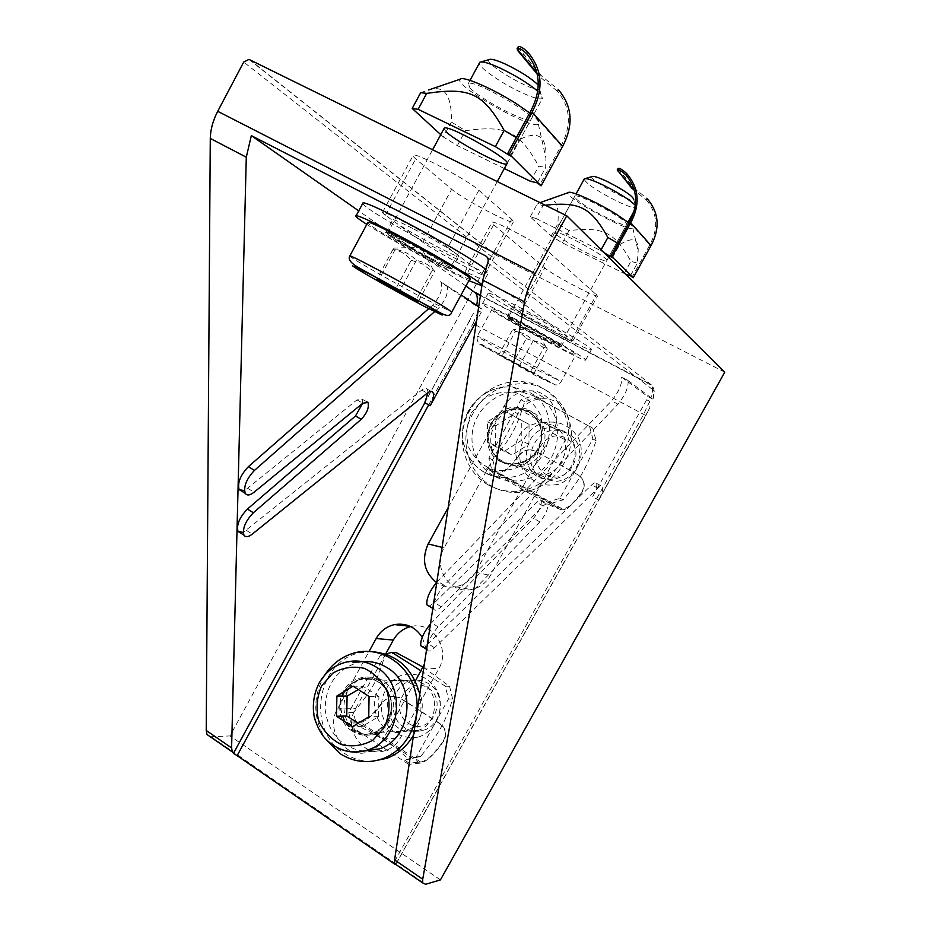 <?xml version="1.0" encoding="UTF-8"?>
<svg xmlns="http://www.w3.org/2000/svg" width="931" height="931" viewBox="0 0 931 931"><rect width="100%" height="100%" fill="white"/><g stroke="black" fill="none" stroke-linecap="round" stroke-linejoin="round"><path stroke-width="0.7" stroke-dasharray="4.66 3.49" d="M249.589 59.631L495.676 254.954L491.382 256.479L243.713 62.063M210.266 736.758L229.992 735.932L491.382 256.479M436.837 582.05L611.597 400.83C619.01 391.555 622.339 383.712 621.594 377.323L627.61 380.22L652.968 399.19L647.767 396.571L646.684 399.748L649.71 401.354L649.861 407.708L598.61 500.122L592.651 496.782C596.073 490.358 597.365 485.877 596.55 483.34C595.782 482.095 594.199 482.595 591.79 484.853L428.027 643.717L422.755 646.975M628.018 380.698C628.716 387.075 625.364 394.919 617.963 404.229L444.308 585.378C436.581 594.665 433.02 602.52 433.637 608.944C434.8 611.178 437.326 610.445 441.236 606.744L543.18 506.057C545.426 503.915 546.893 503.462 547.591 504.672C548.022 509.362 545.438 515.111 539.864 521.907L438.07 626.854C430.436 635.92 426.852 643.577 427.341 649.85C428.4 651.944 430.785 651.246 434.509 647.755L597.83 488.228C600.216 485.947 601.798 485.435 602.543 486.68C603.346 489.206 602.031 493.686 598.61 500.122M627.61 380.22L621.175 376.834L647.767 396.571M424.757 402.681L470.853 318.227C472.389 314.073 474.926 311.606 478.464 310.838L481.246 312.304L482.072 309.15L476.509 306.218L476.672 305.473M448.148 507.651L503.846 406.37C510.549 395.384 520.057 390.205 532.357 390.834C551.303 392.079 562.766 415.843 552.479 433.113L475.532 572.228C470.888 580.199 464.243 585.04 455.62 586.728C448.661 587.822 442.26 586.414 436.43 582.503M415.331 681.073L383.304 738.993C379.813 745.114 374.949 749.327 368.688 751.631C346.274 760.755 324.372 730.288 337.488 708.898L369.118 651.363M422.209 637.235L426.258 649.175M426.398 650.641L424.327 664.28M428.074 392.545L427.376 389.205C426.235 387.773 424.361 388.064 421.766 390.054L243.235 532.416M362.625 403.356L362.182 399.178L356.957 399.911L244.469 490.753M428.702 308.661L430.122 307.416M430.343 307.218L432.531 305.298C440.165 296.721 442.993 289.064 441.038 282.302L476.509 306.218M465.942 286.026L358.726 210.883M440.444 281.732L461.113 294.894M478.697 306.846L482.072 309.15M447.823 247.425L484.295 275.285C482.025 276.426 434.102 250.648 422.907 242.304L385.387 215.201C382.699 213.257 381.768 212.245 382.583 212.187C385.108 210.941 436.837 238.883 447.823 247.425L478.848 190.261C468.502 180.463 416.518 152.637 413.306 155.14C412.352 155.454 413.155 156.711 415.726 158.887L451.64 189.226C462.288 198.664 510.456 224.278 513.353 221.997L511.724 219.285L478.848 190.261M481.851 284.886L464.918 272.015C466.396 270.712 514.133 296.395 522.756 303.145L572.902 340.851C571.715 341.98 528.424 318.751 520.254 312.618L482.014 285.002M646.684 399.748L592.651 496.782M430.471 623.898L533.533 518.264C539.119 511.491 541.679 505.742 541.225 501.041C540.504 499.831 539.026 500.284 536.78 502.403L434.568 602.671L429.04 606.116M434.614 311.676L435.708 310.721M436.022 310.442L438.338 308.394C445.961 299.805 448.812 292.125 446.892 285.375L446.298 284.816M481.246 312.304L476.556 320.892M517.939 413.841L444.11 547.87C432.415 567.142 449.58 594.187 470.981 589.602C479.418 587.95 485.901 583.248 490.439 575.474L565.489 439.991C575.521 423.174 564.302 399.993 545.787 398.747C533.766 398.119 524.479 403.146 517.939 413.841L503.846 406.37M385.62 654.062L355.561 708.631C342.759 729.497 364.242 759.172 386.156 750.281C392.265 748.035 397.025 743.927 400.435 737.957L438.827 668.656C450.883 648.86 432.484 621 411.339 626.458L410.722 626.598M493.674 224.732L544.775 267.895C552.514 274.843 596.026 297.897 597.69 295.907L550.128 253.197C542.017 245.447 494.035 219.914 492.01 222.241L493.674 224.732L466.838 274.04M440.433 879.911L229.992 735.932M495.676 254.954L724.772 372.179M404.45 727.6C386.528 717.068 391.067 685.135 411.036 680.91C417.263 679.386 423.163 680.317 428.749 683.726C446.252 693.688 442.947 724.818 423.745 730.16C416.972 732.243 410.536 731.394 404.45 727.6M363.462 751.131C341.328 747.407 328.55 733.605 325.152 709.725C325.373 685.612 336.091 669.924 357.295 662.663L362.892 661.72M408.488 723.34C429.261 737.108 449.242 701.159 428.085 687.974C407.266 674.544 387.645 710.062 408.488 723.34M358.226 723.201L362.45 726.32L378.591 716.602L378.882 696.528L369.06 696.504M378.591 716.602L368.746 716.858M362.45 726.32L352.407 726.715M378.882 696.528L363.09 686.322L353.082 686.147M363.09 686.322L358.33 689.545M542.552 478.255C519.719 466.838 532.451 427.248 557.937 430.448L567.468 433.264C589.637 443.924 579.059 482.444 554.259 481.28L542.552 478.255M536.582 396.606C574.799 414.691 557.332 481.781 514.54 480.966C490.206 481.967 469.98 459.646 472.122 434.87C473.821 410.082 497.247 389.379 521.185 391.904L536.582 396.606M546.299 474.554C568.108 487.099 588.601 450.232 566.385 438.292C544.53 426.095 524.421 462.509 546.299 474.554M504.171 451.36L487.402 441.946L487.553 421.836L504.427 410.99L521.302 420.288L521.197 440.549L504.171 451.36L512.155 454.945L528.959 444.296L529.052 424.338L521.302 420.288M528.959 444.296L521.197 440.549M487.553 421.836L495.734 425.828L495.595 445.658L512.155 454.945M495.595 445.658L487.402 441.946M529.052 424.338L504.427 410.99M512.387 415.156L495.734 425.828M635.361 205.355L635.989 207.578C633.836 208.3 627.61 206.216 617.323 201.352C597.981 191.518 586.902 184.163 584.086 179.276M547.393 341.305C520.534 327.212 488.81 308.603 492.208 308.848C494.408 307.114 582.713 355.665 575.882 354.851C573.508 354.536 564.011 350.021 547.393 341.305M592 176.587C587.833 179.101 630.729 202.9 633.813 199.793L635.989 207.578M501.867 356.108L533.777 373.692L498.772 354.897L501.867 356.108L515.471 331.308L513.4 329.655L512.201 330.412C517.997 331.261 522.687 334.008 526.294 338.663L512.946 362.962M512.201 330.412L498.772 354.897M533.777 373.692L547.37 349.009C543.762 344.295 539.037 341.526 533.207 340.688C528.342 335.579 522.431 332.46 515.471 331.308M533.207 340.688L519.521 365.58M526.294 338.663L535.779 341.828L543.727 347.891L530.298 372.284M543.727 347.891L545.95 346.949L547.37 349.009M537.781 91.203C542.191 95.113 543.716 97.58 542.354 98.581L542.214 98.663C539.398 99.617 532.532 97.592 521.604 92.576C502.205 83.685 478.848 67.602 479.267 63.25M469.748 279.044C466.664 278.66 456.271 273.877 438.548 264.66C408.325 248.961 369.351 226.012 367.675 222.788M489.066 59.607C482.63 63.168 534.278 93.181 539.608 89.027L538.293 85.093M418.752 300.666L434.672 271.328C429.913 265.335 423.791 261.692 416.308 260.424C410.548 254.314 403.519 250.637 395.233 249.392L394.29 248.1L392.963 249.473C400.377 250.742 406.44 254.338 411.188 260.261L395.698 288.866M392.963 249.473L376.776 279.451M395.233 249.392L378.789 279.835M416.308 260.424L399.736 291.019M418.24 301.621L418.659 300.841M411.188 260.261L422.43 263.904L431.833 271.084L415.959 300.317M431.833 271.084L433.264 269.827L434.672 271.328M382.525 701.939L390.322 696.179L399.585 697.575L390.776 696.179L382.525 701.939C373.261 714.694 365.499 721.304 359.238 721.758L346.96 722.165L346.344 723.282L358.633 722.852C365.22 722.316 373.343 715.345 383.002 701.927M440.072 723.596L439.653 723.62C445.693 728.403 446.88 734.268 443.203 741.204L443.645 741.169C447.299 734.233 446.112 728.368 440.072 723.596L399.585 697.575M443.645 741.169C433.997 754.913 426.119 762.245 419.986 763.164L358.633 722.852M419.986 763.164L408.593 764.316L409.221 763.187L420.603 762.047C426.433 761.221 433.962 754.273 443.203 741.204M408.593 764.316L346.344 723.282M439.653 723.62L399.143 697.563M420.603 762.047L359.238 721.758M421.01 670.809L445.355 686.194L448.439 699.053L416.32 756.915L404.403 760.01L420.719 756.507C439.746 732.243 444.96 722.887 452.641 699.053L449.568 686.287L423.046 667.096M404.403 760.01L409.221 763.187M346.96 722.165L351.627 725.249L356.398 725.063C384.212 738.958 392.835 744.567 408.884 759.591M418.089 737.143C403.472 739.179 392.16 733.57 384.189 720.315C376.473 702.242 385.678 680.293 403.379 674.614C417.903 672.345 429.272 677.826 437.489 691.058C445.484 709.259 436.045 731.661 418.089 737.143M396.315 652.654L384.689 655.948C377.846 679.805 372.749 689.021 353.536 712.506L356.398 725.063M448.439 699.053L452.641 699.053M416.32 756.915L420.719 756.507M445.355 686.194L449.568 686.287M351.627 725.249L348.753 712.599L380.104 655.657L384.689 655.948M380.104 655.657L385.678 654.074M422.977 683.598C417.356 680.154 411.397 679.199 405.125 680.747C374.204 687.613 387.808 741.518 417.914 730.451C437.267 725.051 440.619 693.642 422.977 683.598M410.559 683.296C428.493 693.537 425.071 725.586 405.381 731.079C374.751 742.368 360.972 687.404 392.416 680.398C398.805 678.827 404.845 679.793 410.559 683.296M348.753 712.599L353.536 712.506M518.23 456.085C521.267 451.896 525.293 449.766 530.321 449.685L535.36 451.116L530.682 449.848C525.666 449.929 521.651 452.059 518.625 456.26L518.23 456.085C509.222 468.34 502.158 473.588 497.038 471.831L487.064 467.769L486.436 468.921L496.421 472.948C501.809 474.74 509.21 469.177 518.625 456.26M578.209 474.95L577.872 474.787C584.179 479.302 585.529 484.97 581.922 491.801L582.271 491.952C585.867 485.109 584.505 479.442 578.209 474.95L535.721 451.279M582.271 491.952C572.879 505.172 565.757 511.061 560.881 509.583L496.421 472.948M560.881 509.583L551.908 506.15L552.548 504.986L561.521 508.442C566.141 509.897 572.937 504.358 581.922 491.801M551.908 506.15L486.436 468.921M577.872 474.787L535.36 451.116M561.521 508.442L497.038 471.831M487.064 467.769L491.975 470.562L488.845 458.157L521.011 399.725L533.207 395.756L589.521 426.328L592.872 438.943L559.892 498.329L547.486 502.112L551.024 503.473L563.36 499.738C581.468 477.242 586.809 467.641 596.119 440.759L592.779 428.237L536.803 397.84L524.688 401.785C516.298 428.586 511.084 438.036 492.732 459.798L495.851 472.133C523.559 487.041 532.602 492.162 551.024 503.473M547.486 502.112L552.548 504.986M491.975 470.562L495.851 472.133M558.356 484.318C543.11 487.169 531.252 482.223 522.791 469.492C514.564 451.954 523.955 429.598 542.366 422.953C557.506 419.881 569.435 424.699 578.139 437.384C586.67 455.05 577.045 477.859 558.356 484.318M592.872 438.943L596.119 440.759M559.892 498.329L563.36 499.738M589.521 426.328L592.779 428.237M533.207 395.756L536.803 397.84M521.011 399.725L524.688 401.785M562.918 430.785L553.305 427.946C520.313 424.303 516.1 480.466 549.581 479.244C574.59 480.408 585.273 441.527 562.918 430.785M553.13 425.455C575.882 436.383 564.977 476.044 539.526 474.88C523.746 473.111 515.599 464.08 515.076 447.788C518.032 431.635 527.458 423.233 543.355 422.569L553.13 425.455M488.845 458.157L492.732 459.798M617.893 168.767L632.312 186.712L647.045 198.512L646.289 199.874L634.453 190.424M646.289 199.874C657.495 213.257 658.659 228.293 649.791 244.969L631.974 277.217M629.437 222.148L649.791 244.969M612.435 257.747L619.627 244.69L617.8 243.247M630.427 275.681L637.339 263.17L638.142 251.161C638.806 238.639 632.638 236.486 619.627 244.69M628.972 222.975C632.684 226.012 633.988 227.839 632.894 228.432C627.948 232.25 562.871 196.208 568.282 192.636M546.578 200.188C555.586 197.151 559.356 205.018 557.867 223.801L569.062 230.609C603.381 226.687 614.169 231.726 630.927 261.285L637.339 263.17M545.263 205.204L543.064 205.553L537.234 204.064L540.038 202.632M625.807 274.238L562.347 242.84L551.14 236.078L530.239 216.865L536.012 218.448L543.064 205.553M536.012 218.448L600.658 250.579L601.1 249.776M530.239 216.865L537.234 204.064M551.14 236.078L557.867 223.801M562.347 242.84L569.062 230.609M575.8 198.443C582.643 206.251 624.259 227.897 626.54 224.802C632.172 222.579 577.744 192.414 574.834 196.162L575.8 198.443M556.168 234.275L555.074 232.261C557.529 229.317 611.888 259.377 606.709 260.808C604.789 263.24 563.336 241.455 556.168 234.275M624.073 273.691L630.927 261.285M600.658 250.579L603.893 252.545M557.32 91.191L538.874 76.063L539.736 74.48L558.228 89.527L557.32 91.191C570.598 107.065 571.89 125.208 561.172 145.643L539.619 185.141M517.927 47.306L539.736 74.48M537.292 74.166L538.874 76.063M530.565 111.359L561.172 145.643M510.316 155.919L519.091 139.778L516.333 137.579M537.315 182.848L545.682 167.522L545.927 158.107C547.032 136.182 538.095 130.072 519.091 139.778M529.704 112.965C537.862 119.377 540.771 123.183 538.409 124.358C529.983 129.304 451.849 84.232 460.24 79.17M420.684 92.669L428.563 90.004C444.378 84.616 451.989 95.288 451.395 122.019L465.419 130.701C506.173 125.08 518.998 130.817 538.746 166.137L545.682 167.522M504.334 168.546L457.354 145.62L443.319 137.008L451.395 122.019M443.319 137.008L440.747 134.658M457.354 145.62L465.419 130.701M469.969 87.898C479.977 99.082 526.83 123.648 530.845 119.773C539.596 116.794 473.798 78.681 468.281 83.604L469.969 87.898M446.24 131.865L443.889 128.839M530.472 181.312L538.746 166.137M356.364 730.893C363.148 735.176 370.34 736.142 377.928 733.779C409.977 724.493 395.5 668.307 363.928 678.292C341.642 683.028 336.417 719 356.364 730.893M352.186 731.091C332.146 719.116 337.406 682.935 359.808 678.164C391.532 668.132 406.067 724.644 373.855 733.989C366.232 736.363 359.005 735.397 352.186 731.091M371.772 651.595L360.088 652.782C316.912 660.649 305.682 729.904 344.086 753.167C352.837 758.928 362.38 761.616 372.679 761.221M413.562 735.036C420.498 722.293 422.569 708.7 419.776 694.247M324.826 675.022C312.816 695.969 312.793 716.963 324.768 737.992M504.008 463.173L517.159 466.524C551.35 467.653 555.493 410.21 521.43 409.256C492.918 405.741 478.499 450.371 504.008 463.173M500.68 461.741C475.031 448.882 489.543 403.973 518.195 407.499C552.444 408.453 548.266 466.245 513.9 465.116L500.68 461.741M491.393 486.063C499.772 490.788 508.861 492.953 518.66 492.546C545.345 491.44 569.481 467.327 571.308 439.513C573.438 411.7 552.956 386.458 526.748 383.688C499.365 382.874 480.093 395.559 468.921 421.766C460.496 445.926 470.132 473.949 491.393 486.063M487.984 484.772C496.398 489.531 505.545 491.708 515.402 491.289C542.214 490.172 566.49 465.907 568.341 437.919C570.482 409.943 549.907 384.561 523.559 381.78C498.946 378.952 473.728 395.768 465.407 420.114C456.935 444.413 466.606 472.599 487.984 484.772M530.728 314.969L512.667 306.613C508.466 306.532 564.896 337.569 566.746 336.359C569.097 336.452 548.51 324.209 530.728 314.969M524.933 325.524C542.68 334.823 563.313 346.949 561.032 346.728C559.322 347.694 502.903 316.691 506.976 317.005L524.933 325.524M522.361 308.859C502.356 298.49 490.986 293.23 488.263 293.09C480.477 293.09 587.566 351.988 591.313 349.777C595.828 350.009 556.505 326.583 522.361 308.859M516.472 319.589C496.514 309.162 485.214 303.809 482.572 303.506C475.043 303.052 582.096 361.891 585.587 360.146C589.963 360.623 550.547 337.418 516.472 319.589M412.503 228.363C401.354 222.649 394.814 219.739 392.882 219.611C386.225 219.262 454.887 257.643 458.634 256.397C462.66 256.758 434.963 239.872 412.503 228.363M405.474 241.373C427.876 252.953 455.655 269.641 451.733 269.082C448.183 269.967 379.522 231.691 385.981 232.401C387.855 232.622 394.36 235.613 405.474 241.373M362.683 203.517C365.708 210.988 482.118 275.18 488.403 272.876C489.473 272.748 488.496 271.48 485.447 269.106M366.802 224.394C389.612 239.255 444.483 269.513 468.863 280.673M652.806 399.003C654.097 393.953 654.004 390.776 652.538 389.495L651.875 385.492C653.062 387.785 652.712 392.009 650.804 398.177M652.538 389.495L487.751 262.81M486.936 256.886L651.223 384.712L480.466 295.197M395.698 864.364L647.615 412.177M649.71 401.354L643.612 414.446L394.418 861.722M428.679 404.88L473.064 323.604L474.624 324.43M475.916 325.117L645.939 415.598L395.803 864.433M470.853 318.227L469.224 321.439L473.064 323.604L478.464 310.838M645.846 415.505L649.861 407.708M469.224 321.439L424.839 402.727M211.221 736.793L425.618 884.287M438.07 626.854L431.495 622.792M539.864 521.907L533.533 518.264M543.18 506.057L536.78 502.403M441.236 606.744L434.568 602.671M444.308 585.378L437.547 581.281M617.963 404.229L611.597 400.83M597.83 488.228L591.79 484.853M434.509 647.755L428.027 643.717M356.957 399.911L362.787 403.228M248.053 488.542L254.07 492.231M432.531 305.298L438.338 308.394M421.766 390.054L427.282 393.138M246.424 530.426L252.301 534.091M442.109 547.381L444.11 547.87M475.532 572.228L490.439 575.474M552.479 433.113L565.489 439.991M337.488 708.898L355.561 708.631M383.304 738.993L400.435 737.957M422.639 667.864L438.827 668.656M520.254 312.618L544.775 267.895M571.739 339.559L596.701 294.301M522.756 303.145L550.128 253.197M385.387 215.201L415.726 158.887M422.907 242.304L451.64 189.226M482.374 273.12L511.724 219.285M379.196 682.551C373.261 678.874 366.965 677.861 360.309 679.514C353.501 681.457 348.229 685.682 344.528 692.187C332.227 712.285 352.512 740.855 373.692 732.662C394.209 726.902 397.851 693.292 379.196 682.551M343.725 691.838C350.475 681.189 362.38 676.255 373.959 679.374C389.146 685.274 396.164 705.372 388.297 720.85C381.419 731.603 369.363 736.433 357.795 733.151C342.701 727.006 335.998 707.106 343.725 691.838M357.295 662.663L346.216 662.092C334.625 665.176 325.699 672.217 319.438 683.226C306.59 705.384 315.714 737.783 338.046 748.07M528.377 411.968L518.183 408.977C506.93 408.709 498.26 413.597 492.162 423.652C481.862 440.875 494.698 464.709 514.087 463.824C540.643 464.988 552.095 423.361 528.377 411.968M491.382 423.233C498.341 412.247 510.747 406.614 522.919 409C538.886 413.946 546.45 433.509 538.386 449.37C531.298 460.473 518.718 466.012 506.569 463.452C490.695 458.261 483.457 438.885 491.382 423.233M468.596 411.165C451.407 439.921 473.262 479.733 505.777 477.428C549.174 478.231 566.932 410.036 528.18 391.707L512.562 386.947C493.558 386.097 478.895 394.174 468.596 411.165M471.377 412.829L482.98 399.387C493.325 393.126 504.299 390.857 515.89 392.579C526.771 396.839 534.964 404.287 540.469 414.923C543.599 426.654 542.715 438.28 537.804 449.789L525.934 463.359C515.367 469.561 504.299 471.691 492.708 469.736C481.944 465.279 473.902 457.749 468.619 447.159C465.651 435.568 466.571 424.129 471.377 412.829M542.668 337.103L560.101 345.378L558.891 344.156C551.769 338.826 509.443 316.04 508.617 317.064C506.511 316.912 526.05 328.387 542.668 337.103M559.159 345.133C569.539 352.535 520.126 326.49 509.129 318.809C496.956 310.454 548.627 337.604 559.159 345.133M558.891 380.418C547.37 372.796 478.069 335.207 477.289 336.126C474.193 335.358 506.092 353.524 532.811 367.803L558.891 380.418M551.059 382.978L535.639 375.682L479.593 344.144L495.955 352.349L551.059 382.978M431.542 258.655L450.604 267.418L448.474 265.207C438.245 257.584 390.101 231.551 387.983 232.482C384.305 232.04 410.687 247.844 431.542 258.655M448.777 266.382C464.034 277.287 405.637 246.808 389.426 235.462C384.422 231.703 387.75 232.669 399.434 238.348C416.262 246.82 440.503 260.599 448.777 266.382M349.753 256.211C352.221 258.853 391.183 281.092 421.021 296.942L451.826 311.955M631.602 188.004L632.312 186.712M618.37 169.803L617.637 171.141M518.846 49.157L517.95 50.821M495.211 254.768L248.961 59.386M480.408 295.581L651.875 385.492C654.598 388.995 654.958 393.557 652.968 399.19M541.225 501.041L547.591 504.672M432.822 608.443L433.637 608.944M596.55 483.34L602.543 486.68M426.596 649.384L427.341 649.85M362.182 399.178L366.442 401.598M441.038 282.302L446.892 285.375M427.376 389.205L431.274 391.369M455.62 586.728L470.981 589.602M532.357 390.834L545.787 398.747M368.688 751.631L386.156 750.281M410.152 626.33L411.339 626.458M572.902 340.851L597.69 295.907M464.918 272.015L492.01 222.241M484.295 275.285L513.353 221.997M382.583 212.187L413.306 155.14M411.036 680.91L360.309 679.514C384.747 671.123 409.396 714.368 373.692 732.662L423.745 730.16M557.937 430.448L518.183 408.977C531.066 410.524 538.84 418.322 541.505 432.38C540.888 450.883 531.741 461.369 514.087 463.824L554.259 481.28M514.54 480.966L505.777 477.428C493.733 477.475 483.457 473.367 474.95 465.116C470.039 458.971 468.107 458.936 463.312 443.191C461.52 432.054 463.161 421.336 468.258 411.036C478.546 393.999 493.314 385.969 512.562 386.947L521.185 391.904M608.653 257.259L559.787 345.738C558.693 347.496 503.648 317.227 508.256 317.401L576.068 193.916M609.409 255.897L627.983 222.183M634.302 210.732L636.059 207.532M585.227 178.601L584.307 178.868M492.208 308.848L477.289 336.126C476.591 340.443 477.987 343.155 481.478 344.272L553.107 383.595C555.598 385.818 558.193 385.294 560.893 382.013L575.882 354.851M545.95 346.949L535.639 328.852L513.4 329.655M497.259 181.568L450.499 267.5C452.094 269.234 447.764 267.639 437.489 262.728L391.753 236.974C385.166 231.4 387.924 233.134 387.878 232.564L432.612 149.74M507.232 163.216L542.354 98.581M468.281 83.604L470.027 80.38M481.129 61.912L479.779 62.296M539.608 89.027L542.214 98.663M433.264 269.827L420.882 247.087L394.29 248.1M405.381 731.079L417.914 730.451M392.416 680.398L405.125 680.747M539.526 474.88L549.581 479.244M543.355 422.569L553.305 427.946M617.986 168.604L634.477 188.632M632.894 228.432L638.142 251.161M606.709 260.808L626.54 224.802M555.074 232.261L574.834 196.162M517.985 47.213L542.68 77.192M537.047 73.072L541.679 78.658M538.409 124.358L545.927 158.107M506.86 163.891L530.845 119.773M373.855 733.989L377.928 733.779M359.808 678.164L363.928 678.292M355.956 652.515L360.088 652.782M513.9 465.116L517.159 466.524M518.195 407.499L521.43 409.256M515.402 491.289L518.66 492.546M523.559 381.78L526.748 383.688M561.032 346.728L566.746 336.359M506.976 317.005L512.667 306.613M585.587 360.146L591.313 349.777M482.572 303.506L488.263 293.09M451.733 269.082L458.634 256.397M385.981 232.401L392.882 219.611M481.502 285.526L488.403 272.876"/><path stroke-width="1.4" d="M535.092 273.574L217.714 111.313L243.713 62.063L248.961 59.386L566.758 215.783L724.772 372.179L440.433 879.911L425.618 884.287L422.697 882.937L422.721 879.248L524.525 301.842C526.155 293.032 529.681 283.618 535.092 273.574L566.758 215.783M217.714 111.313C212.931 120.623 210.441 129.665 210.278 138.451L206.228 730.474L207.031 734.536L210.266 736.758M524.525 301.842L482.758 280.126L487.751 262.81C488.752 259.819 488.053 257.515 485.668 255.897L486.936 256.886M482.758 280.126L394.581 859.907L394.663 863.654L395.698 864.364M476.672 305.473C477.812 299.689 477.498 295.569 475.706 293.114L465.942 286.026M394.418 861.722L393.534 863.305L395.081 864.468M424.839 402.727L233.472 753.342L237.126 755.658L428.679 404.88M393.534 863.305L237.126 755.658M436.43 582.503C424.094 572.146 421.347 559.298 428.19 543.948L448.148 507.651M424.327 664.28L415.331 681.073M369.118 651.363L376.171 638.538C380.465 631.067 386.598 626.423 394.581 624.585C406.184 622.781 415.389 626.994 422.209 637.235M426.258 649.175L426.398 650.641M233.472 753.342L232.319 751.934L231.598 747.907L246.284 157.176L251.335 135.623L485.668 255.897M476.556 320.892L430.215 405.741L424.757 402.681L428.074 392.545M243.235 532.416L237.987 531.392C236.381 524.735 239.535 517.299 247.425 509.082L355.502 415.982L362.625 403.356M244.469 490.753L239.116 489.566C237.335 482.735 240.419 475.113 248.379 466.687L428.702 308.661M358.726 210.883L251.335 135.623M461.113 294.894L478.697 306.846M422.755 646.975L420.812 645.765C420.172 640.109 423.396 632.824 430.471 623.898M429.04 606.116L426.922 604.824C426.189 598.819 429.494 591.232 436.837 582.05M430.215 405.741C433.392 399.527 434.288 395.035 432.88 392.265C431.74 390.834 429.878 391.125 427.282 393.138L252.301 534.091C248.309 537.14 245.505 537.466 243.887 535.092C242.328 528.436 245.481 520.999 253.372 512.76L361.263 419.287C367.023 413.061 369.27 407.452 367.978 402.471L362.787 403.228L254.07 492.231C249.904 495.455 246.936 495.816 245.179 493.279C243.433 486.471 246.529 478.837 254.477 470.388L434.614 311.676M410.722 626.598C403.181 628.506 397.386 632.987 393.336 640.051L385.62 654.062M362.892 661.72C371.516 661.01 379.592 663.012 387.133 667.702C417.228 684.832 411.968 739.039 379.033 749.001L363.462 751.131M352.407 726.715L336.522 716.253L336.882 696.039L353.082 686.147L369.06 696.504L368.746 716.858L352.407 726.715M336.882 696.039L347.088 696.074L346.751 715.997L358.226 723.201M346.751 715.997L336.522 716.253M358.33 689.545L347.088 696.074M584.086 179.276L584.331 178.833C586.239 177.996 592.372 180.009 602.729 184.873C618.673 192.833 629.554 199.653 635.361 205.355M633.813 199.793C633.348 196.453 624.398 190.308 606.977 181.382C598.458 177.402 593.466 175.796 592 176.587L585.227 178.601M479.267 63.25L479.814 62.237C482.316 61.143 489.066 63.087 500.052 68.068C515.599 75.516 528.18 83.231 537.781 91.203M367.675 222.788L367.954 222.265C373.308 220.833 480.582 280.743 469.748 279.044L451.826 311.955M538.293 85.093C531.368 78.355 520.464 71.384 505.603 64.192C496.514 60.084 490.998 58.56 489.066 59.607L481.129 61.912M378.789 279.835L418.24 301.621L395.116 289.948L376.776 279.451L378.789 279.835M395.698 288.866L395.116 289.948M415.959 300.317L415.633 300.922M423.046 667.096L396.315 652.654L391.8 652.34L421.01 670.809M385.678 654.074L391.8 652.34M634.453 190.424L631.602 188.004L617.288 169.861C618.568 169.128 621.419 170.804 625.841 174.888L626.621 173.457C622.164 169.43 619.301 167.778 618.033 168.523L617.893 168.767M625.807 274.238L630.427 275.681L633.208 277.834L651.048 245.575C660.288 228.072 658.95 212.384 647.045 198.512M626.621 173.457C639.05 187.934 640.423 204.378 630.741 222.777L651.048 245.575M630.741 222.777L612.039 256.7L610.748 256.06L629.437 222.148C638.724 204.611 637.526 188.853 625.841 174.888M612.039 256.7L633.208 277.834M603.893 252.545L612.435 257.747L610.748 256.06M540.038 202.632L568.282 192.636C569.609 189.819 597.097 202.132 616.555 214.386L628.972 222.975M617.8 243.247L607.862 237.475C590.754 206.973 579.35 201.62 545.263 205.204M601.1 249.776L607.862 237.475M504.334 168.546L530.472 181.312L537.315 182.848L541.097 185.863L562.65 146.353C573.833 124.905 572.356 105.971 558.228 89.527M537.292 74.166L517.95 50.821L517.345 48.389C518.904 47.574 522 49.355 526.643 53.719L527.598 51.95C522.919 47.644 519.801 45.91 518.253 46.725L517.927 47.306M527.598 51.95C542.47 69.231 543.972 89.283 532.136 112.092L562.65 146.353M532.136 112.092L509.304 154.115L507.756 153.371L530.565 111.359C541.923 89.62 540.608 70.407 526.643 53.719M509.304 154.115L541.097 185.863M440.747 134.658L412.212 108.438L418.124 109.311L495.35 146.644L510.316 155.919L507.756 153.371M428.563 90.004L460.24 79.17C462.858 75.644 493.418 88.934 516.554 103.841L529.704 112.965M516.333 137.579L504.148 130.421C483.34 93.007 469.771 87.037 426.689 93.379L420.684 92.669L412.212 108.438M418.124 109.311L426.689 93.379M495.35 146.644L504.148 130.421M443.889 128.839L444.285 128.094C449.138 124.382 514.959 162.099 506.86 163.891C503.357 166.847 456.69 142.164 446.24 131.865M372.679 761.221L386.749 758.346C398.154 753.97 407.091 746.208 413.562 735.036M419.776 694.247C412.573 668.074 396.571 653.853 371.772 651.595M324.768 737.992L339.838 753.493C353.338 762.128 367.629 763.862 382.722 758.707C407.499 749.758 422.546 718.802 415.284 691.465C408.337 664.024 381.047 646.475 355.956 652.515C342.945 655.761 332.565 663.256 324.826 675.022M485.447 269.106C475.182 260.843 432.752 236.009 400.016 219.216C379.01 208.474 366.698 202.993 363.09 202.76L362.683 203.517M468.863 280.673L481.502 285.526C489.031 286.678 435.964 254.757 392.859 232.482C371.911 221.659 359.692 216.039 356.177 215.62C354.397 215.713 357.935 218.645 366.802 224.394M474.624 324.43L475.916 325.117M480.466 295.197L474.752 292.206M422.721 879.248L394.581 859.907M231.598 747.907L206.228 730.474M210.278 138.451L246.284 157.176M355.502 415.982L361.263 419.287M247.425 509.082L253.372 512.76M248.379 466.687L254.477 470.388M428.19 543.948L442.109 547.381M376.171 638.538L393.336 640.051M338.046 748.07C347.845 752.725 357.888 753.295 368.176 749.804C401.575 739.703 406.94 684.611 376.45 667.213C366.93 661.347 356.852 659.637 346.216 662.092C334.31 665.176 325.21 672.298 318.902 683.459C313.549 694.479 312.071 706.047 314.469 718.173C320.334 735.537 326.106 739.668 331.494 744.137C342.806 751.992 355.025 753.889 368.176 749.804L379.033 749.001M321.544 686.019L332.751 673.194C342.689 667.515 353.163 665.886 364.196 668.318C374.53 673.241 382.257 681.224 387.389 692.245C390.252 704.232 389.274 715.869 384.48 727.134L373.017 740.075C362.881 745.684 352.302 747.162 341.281 744.509C331.064 739.377 323.488 731.335 318.553 720.373C315.842 708.538 316.843 697.086 321.544 686.019M367.954 222.265L349.87 255.862C347.763 259.109 350.696 263.054 358.656 267.674L441.236 313.316C447.241 316.424 450.72 316.051 451.686 312.211L448.148 309.336C431.623 298.444 352.593 255.455 349.87 255.862L349.753 256.211M438.78 312.607L442.144 315.085L423.756 306.078C401.366 294.277 369.793 276.693 356.899 268.826L352.43 265.754L369.677 274.075C392.94 286.306 427.108 305.368 438.78 312.607M480.408 295.581L475.706 293.114M422.697 882.937L394.663 863.654M232.319 751.934L207.031 734.536M426.922 604.824L432.822 608.443M420.812 645.765L426.596 649.384M366.442 401.598L367.978 402.471M239.116 489.566L245.179 493.279M431.274 391.369L432.88 392.265M237.987 531.392L243.887 535.092M394.581 624.585L410.152 626.33M608.653 257.259L609.409 255.897M627.983 222.183L634.302 210.732M576.068 193.916L584.331 178.833M497.259 181.568L507.232 163.216M432.612 149.74L444.285 128.094M470.027 80.38L479.814 62.237M617.288 169.861L618.033 168.523M617.206 169.954L633.662 189.831M517.345 48.389L518.253 46.725M517.042 48.889L537.047 73.072M382.722 758.707L386.749 758.346M356.177 215.62L363.09 202.76"/></g></svg>
